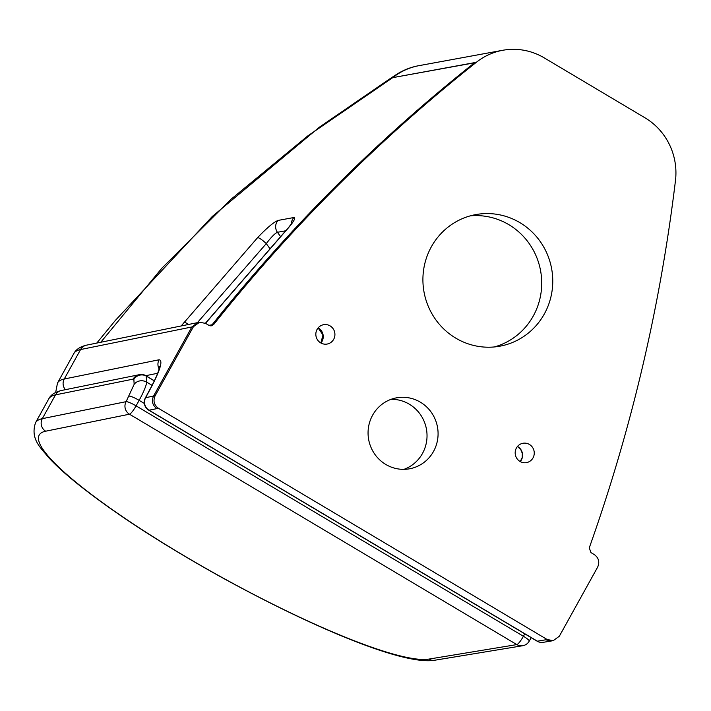 <?xml version="1.0" encoding="UTF-8"?>
<svg xmlns="http://www.w3.org/2000/svg" width="711" height="711" viewBox="0 0 711 711"><rect width="100%" height="100%" fill="white"/><g stroke="black" fill="none" stroke-linecap="round" stroke-linejoin="round"><path stroke-width="1.07" d="M420.334 402.159A36.074 34.972 -100.4 0 1 437.612 439.594A36.074 34.972 -100.4 0 1 409.58 468.789A36.074 34.972 -100.4 0 1 385.806 464.461A36.074 34.972 -100.4 0 1 368.529 427.027A36.074 34.972 -100.4 0 1 396.56 397.831A36.074 34.972 -100.4 0 1 420.334 402.159M403.972 469.34A36.074 34.972 79.6 0 0 426.911 438.74A36.074 34.972 79.6 0 0 409.287 404.186A36.074 34.972 79.6 0 0 391.121 399.306M529.428 444.455A9.838 9.536 -100.4 0 1 526.495 462.621A9.838 9.536 -100.4 0 1 515.297 451.236A9.838 9.536 -100.4 0 1 529.428 444.455M330.082 325.878A9.838 9.536 -100.4 0 1 327.149 344.053A9.838 9.536 -100.4 0 1 315.96 332.659A9.838 9.536 -100.4 0 1 330.082 325.878M519.857 222.623A66.896 64.861 -100.4 0 1 551.887 292.043A66.896 64.861 -100.4 0 1 499.904 346.186A66.896 64.861 -100.4 0 1 455.813 338.16A66.896 64.861 -100.4 0 1 423.783 268.731A66.896 64.861 -100.4 0 1 475.766 214.598A66.896 64.861 -100.4 0 1 519.857 222.623M494.341 346.95A66.896 64.861 79.6 0 0 541.24 291.208A66.896 64.861 79.6 0 0 508.809 224.649A66.896 64.861 79.6 0 0 470.282 215.851M644.966 117.795A62.959 61.048 -100.4 0 1 675.45 180.763L675.406 181.092C660.199 306.725 631.484 428.982 589.268 547.861L590.983 552.616L594.289 554.58C598.724 557.851 599.844 562.037 597.649 567.12L559.344 636.221L553.247 640.638L547.194 639.536L158.482 408.327C154.047 405.048 152.927 400.871 155.122 395.787L193.428 326.687L199.524 322.27L205.577 323.372L208.874 325.327L211.469 325.798L213.7 324.474C291.537 226.773 378.99 139.454 476.068 62.515L476.317 62.319A62.959 61.048 -100.4 0 1 502.686 50.294A62.959 61.048 -100.4 0 1 544.182 57.849L644.966 117.795M210.66 325.86L212.118 324.758C289.955 227.067 377.417 139.747 474.486 62.808L392.73 77.65A62.959 61.048 -100.4 0 1 419.09 65.634A62.959 61.048 -100.4 0 1 419.099 65.634C410.682 67.092 402.799 70.265 395.432 75.144L392.73 77.65L476.317 62.319M474.486 62.808L476.068 62.515M100.766 342.267L161.895 268.163L230.879 199.4L307.721 135.961L392.41 77.863A118.044 18.673 -151 0 0 389.966 78.752A118.044 18.673 -151 0 0 389.93 78.77L395.432 75.144M553.247 640.638L551.523 640.949L545.621 639.82L547.194 639.536M545.621 639.82L537.365 641.189L149.043 410.211L156.9 408.612C152.474 405.341 151.354 401.155 153.549 396.071L155.122 395.787M193.428 326.687L191.846 326.971L153.549 396.071L145.666 397.671L151.887 386.002C160.562 369.045 162.961 360.299 159.086 359.766L64.257 378.999L80.583 349.545A9.181 8.914 -101.5 0 1 86.52 345.155C80.147 346.684 75.917 349.492 73.82 353.58A236.088 37.336 29 0 1 80.583 349.545L191.846 326.971L197.782 322.59L199.524 322.27M213.7 324.474L208.91 325.354M205.506 323.327L284.089 232.799C292.941 223.005 296.211 217.904 293.919 217.513L278.134 220.41C273.877 222.001 267.025 227.751 257.578 237.67L181.172 325.958M257.578 237.67A9.181 1.813 42.7 0 1 266.278 243.615C271.264 237.065 274.988 233.288 277.441 232.293L285.804 230.755M292.221 223.058L292.514 222.081C293.456 221.254 286.444 230.515 283.84 232.932A9.181 1.813 42.7 0 1 284.089 232.799M184.033 322.341A9.181 1.733 39.4 0 1 188.602 324.447M428.849 659.106A9.181 8.888 80.6 0 0 434.732 660.235L522.709 645.73A9.181 8.888 -99.4 0 1 516.817 644.593L428.849 659.106A226.907 35.888 29 0 1 183.029 555.104A226.907 35.888 29 0 1 45.682 431.204L129.473 414.202A9.181 8.914 -101.5 0 1 126.105 401.662A9.181 1.449 -151 0 1 136.077 405.865A9.181 1.715 120.7 0 1 129.473 414.202L516.817 644.593A9.181 1.715 -59.3 0 0 523.42 636.265L136.077 405.865L139.134 400.355C143.418 392.516 145.977 386.464 146.795 382.189L146.119 375.888M520.265 461.59A9.838 9.536 79.6 0 0 517.492 446.446M320.928 343.022A9.838 9.536 79.6 0 0 318.146 327.878M156.9 408.612L158.482 408.327M145.764 375.684L157.655 373.275M291.421 223.805A9.181 8.905 -100.4 0 1 293.919 217.513M278.134 220.41A9.181 8.905 79.6 0 0 277.441 232.293L280.525 236.532M197.382 322.67L266.278 243.615L269.753 248.388M148.741 410.167A9.181 9.181 0 0 1 145.337 397.956A9.181 2.222 -151.9 0 1 145.666 397.671A9.181 8.914 78.5 0 0 149.043 410.211A9.181 1.715 120.7 0 1 148.741 410.167L537.063 641.144A9.181 1.715 -59.3 0 0 537.365 641.189A9.181 8.888 80.6 0 0 543.257 642.317L551.523 640.949M145.337 397.956L151.559 386.286A9.181 2.222 28.1 0 1 151.887 386.002M65.403 389.681A9.181 8.914 -101.5 0 1 64.257 378.999A236.088 37.336 -151 0 0 57.493 383.033L55.671 392.419M159.14 368.902A9.181 8.914 -101.5 0 1 159.086 359.766M45.682 431.204A9.181 8.914 -101.5 0 1 42.313 418.663A236.088 37.336 -151 0 0 35.55 422.698L48.739 398.907A236.088 37.336 29 0 1 55.494 394.872A9.181 8.914 -101.5 0 1 61.439 390.481L139.08 374.733A9.181 8.914 -101.5 0 0 133.144 379.123L133.872 379.372A9.181 8.994 -33.9 0 1 146.439 376.19L154.314 380.874M133.872 379.372L134.148 384.358L126.105 401.662L42.313 418.663L55.494 394.872L133.144 379.123M522.709 645.73A9.181 9.181 0 0 0 529.242 641.118A9.181 1.449 -151 0 0 523.42 636.265L524.771 633.83M129.153 396.151A9.181 1.449 29 0 1 139.134 400.355L144.333 403.448M134.148 384.358A9.181 8.176 9.7 0 1 146.795 382.189L152.065 385.326M517.457 446.49L520.79 449.619L522.292 453.351L522.221 457.502L520.221 461.572M320.883 342.995L322.972 334.917L318.11 327.913M419.099 65.634L502.686 50.294M205.399 323.265L283.84 232.932M537.063 641.144A9.181 9.181 0 0 0 543.257 642.317M197.782 322.59L86.52 345.155M73.82 353.58L57.493 383.033M151.559 386.286C156.073 377.781 158.757 371.258 159.602 366.716L159.602 366.716M96.758 343.084L115.333 320.448L212.305 216.455L319.426 127.153L389.966 78.752M48.739 398.907C50.65 394.943 54.889 392.134 61.439 390.481M35.55 422.698C29.924 439.398 41.478 448.294 47.913 456.773C55.058 464.621 64.621 473.402 76.619 483.125C113.422 512.595 161.459 543.844 220.721 576.87C314.369 628.391 404.052 665.567 434.732 660.235M529.242 641.118L531.17 637.643M154.358 380.785L146.137 375.897C144.928 374.777 142.573 374.386 139.08 374.733"/></g></svg>
